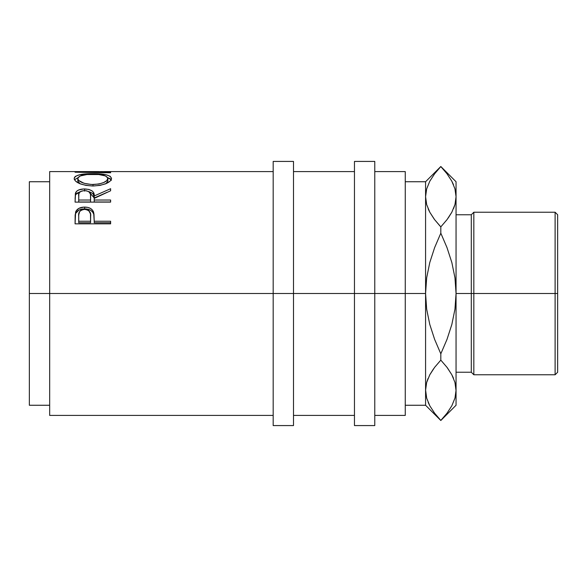 <?xml version="1.0" encoding="UTF-8"?>
<svg xmlns="http://www.w3.org/2000/svg" width="587" height="587" viewBox="0 0 587 587"><rect width="100%" height="100%" fill="white"/><g stroke="black" fill="none" stroke-linecap="round" stroke-linejoin="round"><path stroke-width="0.88" d="M273.182 425.575L273.182 161.425L273.182 293.5L29.35 293.5L29.35 181.743L29.35 293.5L49.668 293.5L49.668 171.587L49.668 293.5L293.5 293.5L293.5 161.425L293.5 293.5L374.777 293.5L374.777 161.425L374.777 293.5L425.575 293.5L425.575 181.743L425.575 196.718L426.668 204.562L425.575 196.718L426.654 188.941L429.765 181.28L434.622 173.789L440.815 166.503L446.986 173.759L451.807 181.163L454.94 188.816L456.055 196.718L456.055 293.5L473.834 293.5L473.834 212.223L473.834 293.5L557.65 293.5L557.65 214.761L557.65 293.5L555.111 293.5L555.111 212.223L555.111 293.5L473.834 293.5L473.834 374.777L473.834 293.5L471.295 293.5L471.295 214.761L471.295 293.5L456.055 293.5L456.055 405.257L456.055 181.743L456.055 196.718L454.976 204.496L451.865 212.156L447.008 219.648L440.815 226.875L434.644 219.677L429.823 212.274L426.683 204.621L425.575 196.718L425.575 293.5L405.257 293.5L405.257 171.587L405.257 293.5L273.182 293.5L273.182 425.575L293.5 425.575L293.5 293.5L293.5 425.575M110.627 223.838L110.627 221.248L94.214 221.248L93.634 212.245C92.357 208.862 89.349 207.145 84.609 207.094C79.971 207.152 76.97 208.796 75.606 212.032L75.07 223.838L110.627 223.838L75.07 223.838L75.158 215.011L76.09 210.96L78.871 208.356L83.838 207.116L87.69 207.387L90.449 208.407L92.489 210.109L93.964 213.895L94.214 221.248L110.627 221.248L110.627 223.838L110.627 222.752L94.214 222.752L110.627 222.752M110.627 202.111L110.627 200.028L94.214 200.028L94.214 198.384L110.627 190.775L110.627 188.706L94.214 195.963C94.676 191.714 91.469 189.374 84.579 188.933C79.832 188.999 76.824 190.291 75.554 192.8L75.07 202.111L110.627 202.111L75.07 202.111L75.371 193.38L76.706 191.193L78.761 189.939L83.794 188.948L88.938 189.44L92.262 191.01L93.267 192.118L94.214 195.963L110.627 188.706L110.627 190.775L94.214 198.384L94.214 200.028L110.627 200.028L110.627 202.111L94.214 201.972L110.627 201.972M74.241 179.189L74.461 177.384L75.452 176.349L79.487 174.794L90.978 173.679L100.039 173.913L106.1 174.779L110.187 176.291L111.537 178.47L110.224 181.045L106.188 183.533L100.164 185.367L93.003 186.013L85.834 185.382L79.7 183.621L75.584 181.141L74.241 179.189M273.182 171.587L105.785 171.587L84.983 172.035L110.627 172.373L110.627 172.776L75.07 172.211L102.263 171.595M354.46 425.575L354.46 161.425L354.46 425.575L374.777 425.575L374.777 293.5L374.777 425.575M405.257 415.413L405.257 293.5L405.257 415.413L374.777 415.413M425.575 389.849L426.683 398.184L425.575 390.282L425.575 405.257L425.575 293.5L426.676 277.79L429.787 262.514L434.622 247.633L440.815 233.178L434.622 247.626L440.815 233.178L440.815 226.875L440.815 233.178L447.001 247.611L451.858 262.58L454.969 277.864L456.055 293.5L454.954 309.21L451.836 324.486L447.008 339.367L440.815 353.822L434.629 339.389L429.772 324.42L426.661 309.136L425.575 293.5L425.575 390.282L426.654 382.504L429.765 374.844L434.622 367.352L440.815 360.125L440.815 353.822L440.815 360.125L434.637 367.33L429.801 374.777M434.153 219.032L429.823 212.274L426.683 204.621L425.575 196.718L426.654 188.941L429.765 181.28L434.622 173.789L440.815 166.554L446.986 173.759L451.807 181.163L454.94 188.816L456.055 196.718L454.976 204.496L451.865 212.156L447.008 219.648L440.815 226.875L446.993 219.663M440.052 226.068L434.644 219.677M428.15 208.789L429.794 212.223M425.575 390.282L426.654 382.504L429.765 374.844L434.622 367.352L440.815 360.125L446.986 367.323L451.807 374.726L454.94 382.379L456.055 390.282L454.976 398.059L451.865 405.72L447.008 413.211L440.815 420.497L434.644 413.241L429.823 405.837L426.683 398.184L425.575 390.282L426.654 398.059M434.035 412.434L435.363 414.173M428.172 402.396L429.823 405.837L426.683 398.184M433.463 368.922L429.823 374.726L426.668 382.438L428.04 378.476M447.595 174.566L446.267 172.827M453.457 184.604L451.807 181.163M456.055 196.718L454.94 188.816M456.048 390.715L454.962 382.438L456.055 390.282L454.976 398.059L451.865 405.72L447.008 413.211L440.815 420.446L434.644 413.241L429.823 405.837M447.008 247.633L451.858 262.58L454.969 277.864L456.055 293.5L454.954 309.21L451.836 324.486L447.008 339.367L440.815 353.822L447.001 339.389L440.815 353.822L434.629 339.389L429.772 324.42L426.661 309.136L425.575 293.5L426.676 277.79L429.787 262.514L434.622 247.633M453.516 378.299L451.829 374.777M447.47 367.968L451.807 374.726L454.94 382.379L456.055 390.282M448.167 218.078L451.807 212.274L454.962 204.562L453.59 208.524M440.815 226.875L446.986 219.677L451.829 212.223M447.001 247.611L440.815 233.178L434.629 247.611M452.966 377.067L451.836 374.785M447.536 368.056L447.008 367.352M446.986 367.323L440.815 360.125L434.644 367.323M428.657 209.933L429.794 212.215M434.094 218.944L434.622 219.648M557.65 372.239L557.65 293.5L557.65 372.239L555.111 374.777L555.111 293.5L555.111 374.777L473.834 374.777L471.295 372.239L471.295 293.5L471.295 372.239L456.055 372.239M91.484 184.516L98.807 184.032L103.635 182.564L106.849 180.583L107.832 178.022L105.477 175.939L98.719 174.53L86.957 174.537L80.265 175.953L77.873 178.022L78.086 179.541L78.944 180.598L84.124 183.305L91.484 184.516M90.567 200.028L90.464 194.106L88.806 191.633L86.142 190.724L83.794 190.643L81.622 191.083L79.568 192.345L78.849 194.055L78.717 200.028L90.567 200.028L78.717 200.028L78.717 201.972L90.567 201.972L90.618 195.985L90.567 200.028M90.567 221.248L90.501 213.925L88.828 210.704L86.172 209.522L83.86 209.412L81.71 209.963L79.619 211.569L78.739 214.937L78.717 221.248L90.567 221.248L78.717 221.248L78.717 222.752L90.567 222.752L90.647 216.324L90.567 221.248M29.35 405.257L29.35 293.5L29.35 405.257L49.668 405.257M107.891 178.514L107.891 180.906L107.891 178.514C107.172 181.904 102.204 183.914 92.988 184.545C83.699 183.944 78.636 181.933 77.807 178.514C78.548 175.696 83.559 174.295 92.827 174.288C102.182 174.28 107.201 175.689 107.891 178.514M80.338 183.958L78.086 181.919L77.807 178.514L77.807 180.906L79.971 183.731M92.988 186.013L92.988 184.545L92.988 186.013C104.383 185.213 110.561 182.696 111.537 178.47C110.503 175.153 104.273 173.554 92.834 173.664L92.834 174.288L92.834 173.664C81.299 173.547 75.07 175.183 74.16 178.565C75.305 182.799 81.586 185.279 93.003 186.013M106.005 183.606L107.891 180.906L106.849 182.939L105.491 183.936M78.717 195.889C78.042 192.903 79.993 191.142 84.572 190.614C89.253 191.157 91.271 192.947 90.618 195.985L90.567 201.972L78.717 201.972L78.717 195.889M90.647 216.31L90.567 222.752L78.717 222.752L78.717 216.111C78.093 212.311 80.059 210.065 84.623 209.376C89.268 210.095 91.271 212.413 90.647 216.324L90.647 217.902M74.476 179.776L78.027 177.648L74.461 179.805M111.457 180.282L110.187 178.734L107.692 177.663L111.222 179.739M75.085 198.347L75.554 194.899L75.085 198.347M75.752 194.48L80.654 191.501L76.706 193.328L75.752 194.48M88.938 191.604L94.214 197.995L93.267 194.231L92.262 193.145L88.938 191.604M106.937 192.389L94.214 197.995L106.937 192.389M75.121 217.322L75.606 213.727L75.121 217.322M75.818 213.198L75.606 213.727C76.97 210.564 79.971 208.95 84.609 208.899L78.871 210.131L75.818 213.198M85.497 208.921L84.609 208.899C89.371 208.95 92.379 210.638 93.634 213.939L92.489 211.848L90.449 210.183L85.497 208.921M93.861 214.871L94.214 220.763L93.861 214.871M49.668 415.413L49.668 293.5L49.668 415.413L273.182 415.413M75.07 172.211L110.627 172.776L110.627 172.373L110.627 172.776M110.627 172.373L84.983 172.035L110.627 171.609M94.214 200.028L94.214 201.972L94.214 200.028M94.214 195.963L94.214 197.995L94.214 195.963M84.579 188.933L84.579 191.113L84.579 188.933M75.554 192.8L75.554 194.899L75.554 192.8M94.214 221.248L94.214 222.752L94.214 221.248M93.634 212.245L93.634 213.939L93.634 212.245M84.609 207.094L84.609 208.899L84.609 207.094M75.606 212.032L75.606 213.727L75.606 212.032M49.668 171.587L98.741 171.587M29.35 181.743L49.668 181.743M273.182 161.425L293.5 161.425M354.46 161.425L374.777 161.425M456.055 214.761L471.295 214.761L473.834 212.223L555.111 212.223L557.65 214.761M456.055 181.743L440.815 166.503L425.575 181.743L405.257 181.743M374.777 171.587L405.257 171.587M293.5 171.587L354.46 171.587M293.5 415.413L354.46 415.413M405.257 405.257L425.575 405.257L440.815 420.497L456.055 405.257M90.618 195.97L90.618 198.002"/></g></svg>
